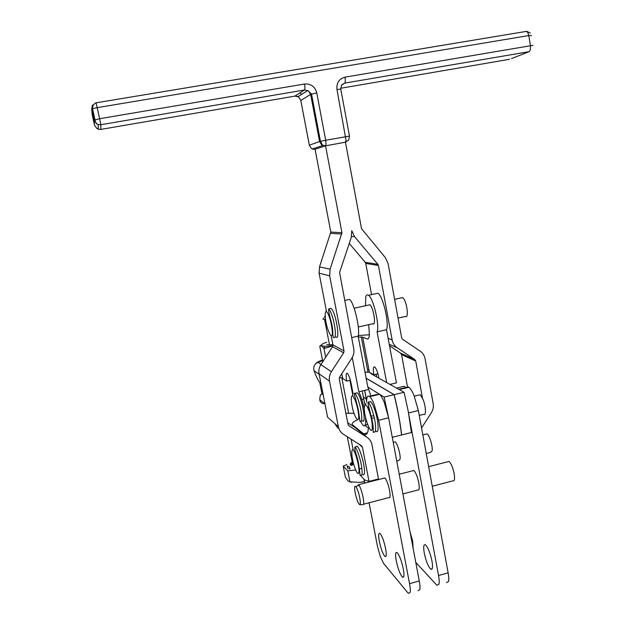 <?xml version="1.0" encoding="UTF-8"?>
<svg xmlns="http://www.w3.org/2000/svg" width="625" height="625" viewBox="0 0 625 625"><rect width="100%" height="100%" fill="white"/><g stroke="black" fill="none" stroke-linecap="round" stroke-linejoin="round"><path stroke-width="0.94" d="M421.555 427.977L431.281 412.836C433.07 409.945 433.703 406.867 433.164 403.594L425.109 358.852C424.461 355.555 422.805 352.977 420.133 351.109L402.656 339.344L401.648 337.773L388.062 263.477L385.312 257.586L361.539 228.711L345.477 142.18L348.695 140.023L349.469 136.102L325.68 140.242L316.766 92.883C314.945 86.562 310.883 83.602 304.586 84L99.625 118.711L97.195 107.641L528.836 35.547L530.453 45.75L345.047 77.148C339.078 78.82 336.383 82.914 336.953 89.422L346.039 140.391L345.477 142.18L325.562 145.828L341.938 232.68L330.102 269.172L329.656 275.812L344.023 350.906L343.648 352.812L331.406 371.664C329.547 374.633 328.914 377.805 329.516 381.18L338.359 426.703C339.062 430.016 340.797 432.57 343.562 434.391L361.438 445.703L362.461 447.219L369 481.383L378.039 479.063M394.086 442.117L395.164 441.844C397.344 443.062 400.75 454.859 400.109 459.055L398.758 460.469L396.727 460.984M425.852 434.172L427.062 433.867C429.484 435.016 432.961 446.703 432.125 450.922L430.562 452.383L426.234 453.484M355.891 446.766L357.258 446.422C360.117 448.352 365.102 466.312 364.477 472.539C364.312 474.633 363.758 475.305 362.812 474.547M401.391 297.867L402.664 297.586L403.648 298.625C407.227 303.352 408.82 319.016 405.492 316.43L398.047 318.094M368.789 305.016L369.914 304.766L370.82 305.836C374.133 310.656 375.953 326.383 372.922 323.711L358.305 326.977M329.703 308.641L331.133 308.328L332.336 309.945C336.836 317.328 339.984 341.117 335.961 336.914M403.203 386.5L404.391 386.219L405.586 387.617M354.719 393.164C353.461 393.336 357.125 402.891 358.609 411.438L359.953 421.383C361.891 422.414 362.297 419.055 361.156 411.312C359.469 402.523 357.391 396.539 354.93 393.359L357.289 392.797C361.922 396.805 366.992 425.352 362.289 420.812M418.828 395.094L420.211 394.758L422.953 399.141C425.922 406.148 426.344 416.516 423.609 414.352L419.258 415.422M368.859 402L370.562 401.594C371.688 402.562 372.914 404.797 374.242 408.305C378.391 419.047 379.523 434.68 375.977 431.227M412.586 470.805L413.82 470.484C415.781 472.422 417.43 476.516 418.758 482.758C419.648 488.328 419.281 490.758 417.664 490.062L402.914 493.922M432.25 486.242L452.688 480.898C454.484 481.531 454.969 479.086 454.141 473.555C452.828 467.352 451.094 463.312 448.938 461.445L447.531 461.812M383.742 478.227L384.836 477.945C386.633 479.938 388.203 484.078 389.555 490.359C390.484 495.953 390.219 498.375 388.758 497.633L363.539 504.227M359.891 504.656L362.875 504.695C363.922 504.797 363.992 502.312 363.094 497.25C361.898 491.578 360.5 487.523 358.914 485.086L358.578 484.695L357.453 485.875M359.758 497.836C360.578 502.469 360.523 504.742 359.586 504.648C358.062 503.227 356.602 499.336 355.203 492.969C354.234 487.328 354.484 485.234 355.953 486.688C357.391 488.93 358.656 492.641 359.758 497.836M332.93 345.766L323.977 348.578L321.547 345.852L319.758 346.195L322.797 361.711M326.773 342.234C322.156 343.82 320.422 345.031 321.547 345.852L325.258 346.367L332.93 345.758M323.648 318.125L322.977 319.156L325.102 319.359M329.961 318.906L330.516 318.82M355.703 470.047L347.805 470.828L343.219 466.188L345.328 476.984L347.906 480.844L349.805 481.836L359.781 482.398L349.625 481.836M351.023 463.477L350.312 463.844M347.266 466.461L347.555 467.961L349.859 468.992L349.453 466.922L347.156 465.898M325.258 317.219L324.344 317.062L325.234 316.055M366.102 403.742L364.758 404.141M322.609 360.766L317.938 362.352C314.469 363.906 313.172 366.688 314.047 370.711C316.414 377.203 318.539 381.312 320.414 383.039L320.969 383.43M368.336 338.633L367.039 338.93C368.32 339.398 369.102 338.055 369.383 334.875L368.727 324.648M446.5 582.625L448.531 581.492C448.969 579.656 448.836 576.766 448.133 572.836L438.547 575.531L408.484 412.953L411.43 432.531L401.672 434.961C400.172 422.242 397.664 408.812 394.164 394.656L404.086 392.281L408.586 412.93L418.359 410.539L413.938 395.273C412.156 391.094 410.477 388.43 408.898 387.289L408.336 386.969L398.711 389.266L386.641 382.57L377.086 331.859C379.797 325.352 373.344 297.969 368.477 295.281C367.242 294.438 366.344 294.969 365.781 296.875L365.492 305.734M360.406 421.273L363.273 425.586C365.258 426.805 366.016 424.102 365.547 417.477M355.57 400.961L356.094 400.836M361.812 399.469L363.75 399.008L362.219 390.992M364.906 404.781L363.75 399.008M322.461 360.023C318.781 361.305 316.609 362.453 315.938 363.469M410.031 531.828L412.688 541.188L413.109 548.25M385.602 548.57C386.641 554.594 386.43 557.227 384.961 556.461C382.859 554.016 380.984 548.984 379.336 541.359C378.281 535.344 378.5 532.703 379.977 533.438C382.055 535.836 383.93 540.883 385.602 548.57M431.969 560.969C432.992 567.273 432.586 570.008 430.758 569.172C428.18 566.523 426.016 561.156 424.273 553.078C423.234 546.781 423.633 544.031 425.477 544.836C428.031 547.43 430.195 552.805 431.969 560.969M403.312 568.938C404.383 575.266 404.094 577.984 402.438 577.094C400.07 574.367 398.008 568.938 396.242 560.812C395.156 554.484 395.445 551.75 397.109 552.617C399.453 555.281 401.523 560.727 403.312 568.938M409.547 583.695L378.617 420.258L388.617 417.812L419.258 580.961L409.547 583.695C410.281 587.656 410.492 590.547 410.172 592.367L408.453 593.422L407.836 592.789L383.578 563.398L380.234 556.414L377.391 545.914L369.07 502.781M418.023 590.703L419.82 589.633C420.172 587.812 419.984 584.922 419.258 580.961M438.547 575.531C439.258 579.477 439.406 582.359 439 584.195L437.047 585.312L436.367 584.695L415.766 562.375M366.156 378.266L394.062 394.68L384.094 397.07L388.617 417.812L384.281 402.422C382.578 398.188 381.008 395.484 379.57 394.305L369.703 396.656C371.109 397.852 372.641 400.578 374.305 404.828L378.617 420.258M374.352 417.938L371.234 418.281M367.438 432.844L363.602 433.789L352.664 424.969C351.266 423.578 352.898 421.867 357.57 419.836M370.734 416.195L373.836 415.711M364.945 425.414L368.438 428.109M418.359 410.539L448.133 572.836M363.602 433.789C366.219 435.805 367.828 433.938 368.43 428.188M366.594 402.242C366.555 397.328 367.43 395.352 369.211 396.312L377.133 394.422M365.016 483.039L363.891 479.375M394.062 394.68C397.57 408.836 400.07 422.266 401.578 434.984L392.281 437.305M342.578 377.688L339.305 377.75M345.883 413.273L354.008 413.273M366.352 399.055L363.383 397.078M378.914 378.164L370.789 373.609L370.555 372.953M366.141 378.18L394.164 394.656M321.859 388.008L321.43 385.797M404.086 392.281L398.953 389.398L408.578 387.102M384.094 397.07L379.281 394.102M349.273 243.422L365.211 262.273L377.875 264.336L354.578 236.68L351.758 230.695L351.305 237.344L339.578 272.414L353.727 348.695C354.32 352.078 353.688 355.242 351.836 358.195L339.633 377.008L339.258 378.906L348.016 424.352L349.055 425.883L366.898 437.242C369.617 439.039 371.32 441.578 371.992 444.844L378.477 478.945M377.875 264.336L378.43 265.516L365.742 263.398L365.211 262.273M375.57 293.742L377.906 293.234C382.922 295.883 389.383 323.203 386.523 329.734L388.117 338.273L392.141 339.945L378.43 265.516M392.141 339.945C392.812 343.281 394.5 345.891 397.211 347.766L389.25 344.305M389.516 345.75L400.617 353.172L414.727 359.492L397.211 347.766M414.727 359.492L415.727 361.039L401.578 354.648L407.531 387.156M422.422 397.922L415.727 361.039M400.617 353.172L401.578 354.648M368.703 409.852L368.391 405.727M316.766 92.883L310.648 94.383L319.57 141.547L325.68 140.242L326.055 144.047L325.562 145.828L315.062 149.281L330.797 232.063L319.523 266.859L319.102 273.195L326.508 311.602M331.18 335.852L332.922 344.875L332.562 346.688L320.867 364.672C319.094 367.5 318.492 370.523 319.07 373.758L327.578 417.242L338.359 426.703M329.781 318.297L329.328 314.352M366.898 437.242L354.898 427.375L347.719 422.805M360.438 475.25L364.414 479.844L369 481.383M351.102 439.164L353.211 450.102M361.875 468.328L359.727 468.875M371.547 294.617L365.742 263.398M379.055 393.961L367.828 387.023L370.898 395.906M358.25 335.555L369.398 334.727M368.93 369.789L367.562 369.922M364.969 372.062L369.414 372.336L373.852 374.742C372.914 369.023 373.195 366.414 374.695 366.93C376.258 368.469 377.617 371.961 378.773 377.406L378.93 378.242L386.641 382.57M367.039 338.93L362.703 337.109L358.281 337.047M364.32 409.258C362.852 402.219 361.023 396.398 358.844 391.797L368.305 389.547M351.625 337.602L358.109 336.141L367.828 387.023M347.414 299.859L349.5 299.406C354.055 302.172 360.508 329.672 358.109 336.141M390.023 384.391L396.461 382.867L388.117 338.273M377.086 331.859L386.523 329.734M358.844 391.797L352.25 357.508M350.359 380.25L346.766 381.094C345.781 375.352 345.969 372.75 347.32 373.305C348.75 374.883 350.047 378.414 351.211 383.891L353.141 393.875M341.797 373.68L342.75 378.57L346.766 381.094M377.922 373.789L373.852 374.742M323.195 394.828L323.031 394.68C321.062 393.133 319.969 394.797 319.75 399.672C320.109 402.367 321.789 403.727 324.766 403.75M364.633 481.719L359.781 482.398L364.578 481.531M347.805 470.828L349.953 481.82M343.219 466.188L346.812 464.555M320.359 345.742L321.211 345.125M323.977 348.578L325.672 357.281M326.773 344.672L332.906 344.805M334.906 423.672L337.547 427.789L338.82 428.406M325.562 145.828L321.734 144.953L319.57 141.547L309.336 145.203L300.773 100.297L298.68 96.984L294.977 96.102L100.898 129.398L100.836 124.727L98.133 124.539L96.578 123.789L94.102 120.172L94.492 125.078L92.188 114.609L91.68 109.148L94.102 120.172L99.625 118.711L100.836 124.727L304.578 89.969L294.812 96.125M304.586 84L305 87.953L304.578 89.969L308.453 90.906L310.648 94.383L300.805 100.453M309.352 145.266L311.406 148.453L315 149.289M100.898 129.398L98.32 129.219L98.133 124.539C96.266 123.711 95.211 122.117 94.969 119.742L92.539 108.688L97.195 107.641L96.016 102.703M94.492 125.078L96.844 128.508L99.633 129.469M345.047 77.148L345.383 81.086L344.812 83.102L529.219 51.641L530.422 49.586L530.453 45.75L532.961 45.438M349.453 136.016L340.797 89.203L336.953 89.422M529.219 51.641L511.453 58.617M509.578 59.281L340.703 88.258M340.758 89L341.57 85.242L344.812 83.102L342 84.688M526.008 31.336L527.672 32.195L528.836 35.547L531.562 35.586M355.68 454.945C357.914 461.477 359.031 467.062 359.031 471.703C358.57 475.055 357.219 473.891 354.984 468.219C350.328 455.922 350.938 441.867 355.68 454.945M354.922 447.008C354.57 448.344 354.969 450.703 356.109 454.102C359.891 464.266 359.703 478.297 360.484 475.141C361.422 475.906 361.969 475.234 362.125 473.133C362.148 467.562 360.812 460.852 358.102 453C356.914 449.852 355.852 447.852 354.922 447.008L357.258 446.422M325.352 317.539C324.93 311.555 325.719 310.078 327.719 313.125C329.867 317.531 331.352 323.141 332.164 329.961C333.555 343.703 326.445 330.469 325.352 317.539M328.734 308.852C327.758 311.406 332.344 323.242 332.711 330.461C332.836 335.883 333.125 338.211 333.578 337.445C335.133 338.516 335.703 336.266 335.281 330.695C334.312 322.492 332.523 315.75 329.93 310.477L328.734 308.852L331.133 308.328M351.828 404.531C350.828 397.781 351.203 395.023 352.977 396.242C355.008 398.906 356.727 403.891 358.133 411.203C360.781 426.328 354.133 418.93 351.828 404.531M364.375 406.891C365.055 403.422 366.633 404.75 369.094 410.875C371.477 417.898 372.531 423.758 372.266 428.453C371.344 437.258 363.219 414.867 364.375 406.891M368.102 402.18C367.32 404.375 374.016 422.953 373.156 429.586C373.109 432.234 373.227 432.984 373.523 431.836C374.578 432.656 375.25 432.055 375.547 430.031C375.891 424.398 374.625 417.359 371.75 408.906C370.43 405.398 369.211 403.156 368.102 402.18L370.562 401.594M347.328 436.773L352.758 464.742L351.125 464.023L352.156 461.664M350.93 463.008L350.461 465.062M322.031 394.109L319.719 382.328M352.664 424.969L352.883 426.086M356.75 446.133L356.828 446.531M366.602 400.859L364.609 390.422M348.68 413.352L341.797 377.719M352.883 395.672L349.938 380.352M366.617 400.453L364.703 390.406M376.633 376.883L376.125 374.211M371.703 374.117L371.586 373.508M354.578 236.68L351.562 236.469M329.656 275.812L319.102 273.195M332.922 344.875L344.023 350.906M320.867 364.672L331.406 371.664M343.648 352.812L332.562 346.688M329.516 381.18L319.07 373.758M348.602 425.508L349.055 425.883M362.461 447.219L358.859 444.07M319.523 266.859L330.102 269.172M341.844 234.016L330.711 233.336M330.797 232.063L341.938 232.68M362.703 337.109L369.414 372.336M317.938 362.352L321.062 364.375M319.18 374.289L314.047 370.711M319.75 399.672L324.977 403.922M92.445 104.977L91.68 109.148L92.539 108.688C92.555 105.742 93.734 103.789 96.078 102.82L526.734 31.328L530.289 33.07M299.828 93.008L301.602 94.383M295.695 96.031L298.062 96.602L307.812 90.5L311.516 94.047L320.453 141.305L322.719 145.508L312.352 148.977L313.766 149.336M413.82 470.484L399.219 474.242M448.938 461.445L428.656 466.664M384.836 477.945L358.578 484.695M329.523 345.016L324.539 319.359M352.758 464.742L351.594 465.461L350.57 465.023C349.773 464.234 350.328 463.266 352.242 462.109M365.148 425.047L367.602 424.445M384.961 556.461L386.023 556.172M430.758 569.172L432.18 568.773M402.438 577.094L403.695 576.742M379.57 394.305L369.703 396.656M408.898 387.289L399.289 389.586M355.875 400.891L355.43 398.562M361.273 336.898L367.969 372.016M344.57 300.477L349.5 299.406M368.477 295.281L377.906 293.234M351.734 482.336L349.805 481.836M325.258 346.367L323.758 348.258M355.953 486.688L358.914 485.086M414.305 396.188L420.211 394.758M396.594 388.078L404.391 386.219M354.148 308.227L369.914 304.766M394.617 299.352L402.664 297.586M422.836 434.93L427.062 433.867M393.227 442.336L395.164 441.844"/></g></svg>
